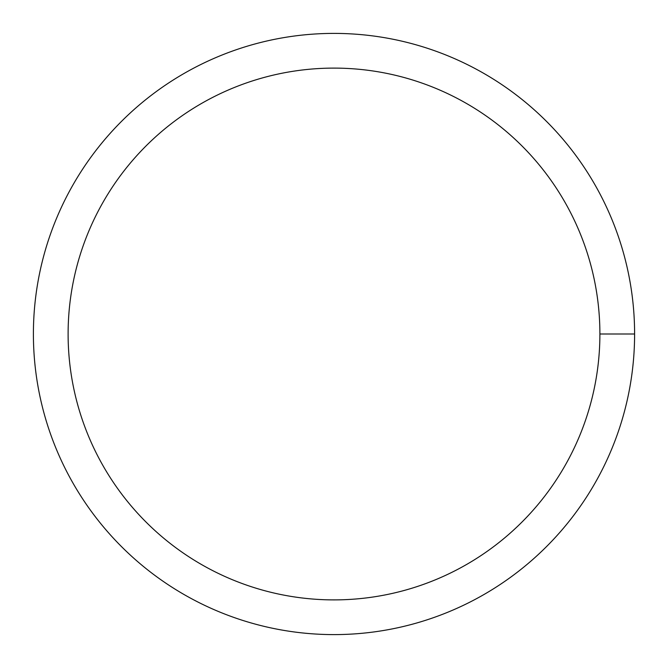 <?xml version="1.0" encoding="UTF-8"?>
<svg xmlns="http://www.w3.org/2000/svg" width="668" height="668" viewBox="0 0 668 668"><rect width="100%" height="100%" fill="white"/><g stroke="black" fill="none" stroke-linecap="round" stroke-linejoin="round"><path stroke-width="1" d="M68.111 334A265.889 265.889 0 0 1 466.949 103.732A265.889 265.889 0 0 1 466.949 564.268A265.889 265.889 0 0 1 68.111 334M33.4 334A300.6 300.6 0 0 1 484.3 73.672A300.6 300.6 0 0 1 484.3 594.328A300.6 300.6 0 0 1 33.4 334M634.6 334L599.889 334"/></g></svg>
